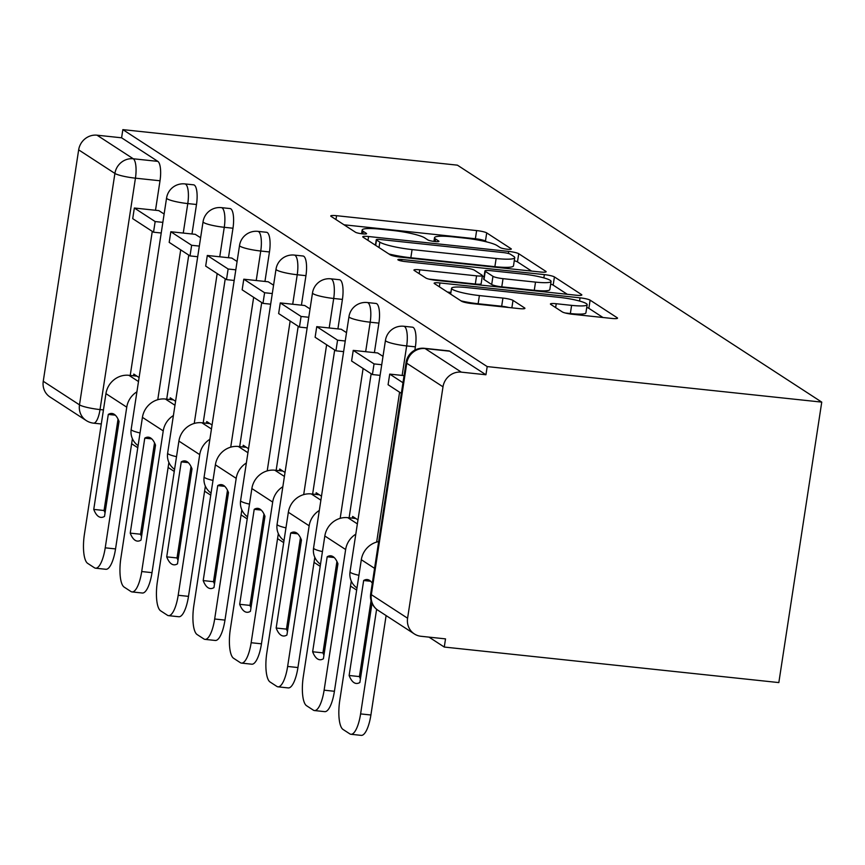 <?xml version="1.0" encoding="UTF-8"?>
<svg xmlns="http://www.w3.org/2000/svg" width="865" height="865" viewBox="0 0 865 865"><rect width="100%" height="100%" fill="white"/><g stroke="black" fill="none" stroke-linecap="round" stroke-linejoin="round"><path stroke-width="1.3" d="M507.258 249.217A5.741 0.833 8.7 0 0 511.323 249.044A5.741 0.833 8.7 0 0 511.096 248.752L486.703 232.89A8.207 1.189 8.7 0 0 476.626 230.577L336.561 215.699A8.207 1.189 8.7 0 0 330.744 215.947A8.207 1.189 8.7 0 0 331.068 216.369L355.461 232.231A5.741 0.833 8.7 0 0 362.511 233.853A5.741 0.833 8.7 0 0 366.587 233.669A5.741 0.833 8.7 0 0 366.349 233.388L363.192 231.333A26.264 3.795 8.7 0 1 362.143 230.004A26.264 3.795 8.7 0 1 380.751 229.203L392.429 230.436A26.264 3.795 8.7 0 1 424.672 237.864L427.829 239.908A5.741 0.833 8.7 0 0 434.879 241.54A5.741 0.833 8.7 0 0 438.955 241.357A5.741 0.833 8.7 0 0 438.728 241.065L435.571 239.021A26.264 3.795 8.7 0 1 434.511 237.691A26.264 3.795 8.7 0 1 453.119 236.88L464.797 238.124A26.264 3.795 8.7 0 1 497.04 245.541L500.197 247.595A5.741 0.833 8.7 0 0 507.258 249.217M562.337 311.941A8.207 1.189 8.7 0 0 572.414 314.255L611.717 318.428A8.207 1.189 8.7 0 0 617.534 318.179A8.207 1.189 8.7 0 0 617.199 317.758L590.114 300.144A8.207 1.189 8.7 0 0 580.037 297.83L439.961 282.952A8.207 1.189 8.7 0 0 434.144 283.201A8.207 1.189 8.7 0 0 434.479 283.623L461.564 301.236A8.207 1.189 8.7 0 0 471.641 303.55L519.108 308.6A8.207 1.189 8.7 0 0 524.925 308.34A8.207 1.189 8.7 0 0 524.601 307.929L513.01 300.393A8.207 1.189 8.7 0 0 502.933 298.068L479.383 295.571A21.949 3.168 8.7 0 1 451.552 288.261A21.949 3.168 8.7 0 1 467.111 287.58L559.32 297.376A21.949 3.168 8.7 0 1 587.162 304.685A21.949 3.168 8.7 0 1 571.603 305.367L556.238 303.734A8.207 1.189 8.7 0 0 550.421 303.983A8.207 1.189 8.7 0 0 550.745 304.394L562.337 311.941M821.75 402.117L487.19 366.587L122.852 129.631L457.412 165.161L821.75 402.117L778.835 682.582L444.275 647.052L428.997 637.127M540.322 271.999A8.207 1.189 8.7 0 0 546.139 271.751A8.207 1.189 8.7 0 0 545.815 271.34L518.73 253.715A8.207 1.189 8.7 0 0 508.652 251.401L368.577 236.523A8.207 1.189 8.7 0 0 362.759 236.772A8.207 1.189 8.7 0 0 363.095 237.194L390.18 254.807A8.207 1.189 8.7 0 0 400.257 257.121L540.322 271.999M554.422 276.93L581.507 294.554A8.207 1.189 8.7 0 1 581.831 294.965A8.207 1.189 8.7 0 1 576.025 295.214L435.949 280.336A8.207 1.189 8.7 0 1 425.872 278.022L414.281 270.486A8.207 1.189 8.7 0 1 413.946 270.064A8.207 1.189 8.7 0 1 419.763 269.815L476.572 275.849A8.207 1.189 8.7 0 0 482.389 275.6A8.207 1.189 8.7 0 0 482.054 275.178L474.366 270.183A8.207 1.189 8.7 0 0 464.289 267.858L405.144 261.576A5.741 0.833 8.7 0 1 397.868 259.662A5.741 0.833 8.7 0 1 401.933 259.489L544.345 274.616A8.207 1.189 8.7 0 1 554.422 276.93L553.168 285.115L567.278 294.284M115.845 433.462L117.078 434.262M131.631 443.723L137.773 447.724M152.327 457.185L153.559 457.985M168.113 467.457L174.254 471.447M188.808 480.918L190.041 481.719M204.594 491.179L210.736 495.169M225.289 504.641L226.522 505.441M241.076 514.902L247.217 518.903M261.771 528.364L263.003 529.164M277.557 538.636L283.698 542.625M298.252 552.086L299.485 552.897M314.038 562.358L320.18 566.348M334.733 575.82L335.966 576.62M350.52 586.081L356.661 590.081M487.19 366.587L485.935 374.761L461.359 372.145A16.716 15.765 123 0 0 442.999 386.817L407.588 618.226A16.716 15.765 123 0 0 414.335 633.926A16.716 15.765 123 0 0 420.941 636.272L445.518 638.878L444.275 647.052M122.852 129.631L121.597 137.805L157.841 161.377A16.716 5.028 96.1 0 1 160.014 180.774L155.505 210.271M152.272 231.366L130.226 375.442M78.661 149.861L43.25 381.27L79.493 404.852L114.904 173.433L78.661 149.861A16.716 15.765 -57 0 1 97.021 135.189L133.264 158.771A16.716 5.028 96.1 0 1 135.437 178.168L100.026 409.578A16.716 5.028 96.1 0 1 93.582 423.158L101.302 423.98M121.597 137.805L97.021 135.189M103.443 409.934L100.026 409.578A16.716 2.411 8.7 0 1 79.493 404.852A16.716 15.765 123 0 0 86.241 420.552L49.986 396.981A16.716 15.765 -57 0 1 43.25 381.27M200.604 237.734L195.274 234.339M175.584 401.284L170.264 397.824L169.994 399.522M237.086 261.468L231.755 258.062M212.066 425.007L206.735 421.547L206.476 423.245M273.567 285.19L268.237 281.795M248.536 448.73L243.216 445.27L242.957 446.967M310.048 308.913L304.718 305.518M285.018 472.463L279.698 469.003L279.438 470.701M346.53 332.647L341.199 329.241M321.499 496.186L316.179 492.726L315.92 494.423M383.011 356.369L377.681 352.974M357.98 519.908L352.661 516.448L352.401 518.146M415.384 346.854L406.669 345.924A16.716 5.028 96.1 0 0 403.75 326.256L412.475 327.186A16.716 5.028 -83.9 0 1 415.384 346.854L414.886 350.098M378.902 323.132L370.188 322.202A16.716 5.028 96.1 0 0 367.268 302.534L375.994 303.464A16.716 5.028 -83.9 0 1 378.902 323.132L374.394 352.617M371.161 373.723L349.114 517.8M342.421 299.398L333.706 298.479A16.716 5.028 96.1 0 0 330.787 278.811L339.512 279.73A16.716 5.028 -83.9 0 1 342.421 299.398L337.912 328.895M334.679 350.001L312.633 494.077M305.94 275.675L297.225 274.746A16.716 5.028 96.1 0 0 294.305 255.078L303.031 256.008A16.716 5.028 -83.9 0 1 305.94 275.675L301.431 305.172M298.198 326.278L276.151 470.344M269.458 251.953L260.743 251.023A16.716 5.028 96.1 0 0 257.824 231.355L266.55 232.285A16.716 5.028 -83.9 0 1 269.458 251.953L264.95 281.439M261.717 302.545L239.67 446.621M232.977 228.23L224.262 227.3A16.716 5.028 96.1 0 0 221.343 207.632L230.068 208.562A16.716 5.028 -83.9 0 1 232.977 228.23L228.468 257.716M225.235 278.822L203.189 422.899M196.496 204.497L187.781 203.578A16.716 5.028 96.1 0 0 184.872 183.91L193.587 184.829A16.716 5.028 -83.9 0 1 196.496 204.497L191.987 233.993M188.754 255.099L166.707 399.165M164.123 214.012L158.792 210.617M139.103 377.551L133.783 374.091L133.524 375.788M335.934 568.002L337.047 568.121A16.716 5.028 -83.9 0 0 337.264 568.132M299.452 544.28L300.566 544.399A16.716 5.028 -83.9 0 0 300.782 544.409M262.971 520.557L264.085 520.676A16.716 5.028 -83.9 0 0 264.301 520.676M226.489 496.824L227.603 496.943A16.716 5.028 -83.9 0 0 227.819 496.953M190.008 473.101L191.122 473.22A16.716 5.028 -83.9 0 0 191.338 473.231M153.527 449.378L154.64 449.497A16.716 5.028 -83.9 0 0 154.857 449.508M485.935 374.761L449.692 351.19A16.716 5.028 -83.9 0 0 448.957 350.909L424.38 348.303A16.716 5.028 96.1 0 1 425.115 348.573L461.359 372.145M117.045 425.656L118.159 425.775A16.716 5.028 -83.9 0 0 118.375 425.775M486.768 241.919L485.46 241.076A8.207 1.189 8.7 0 0 475.382 238.751L344.043 224.803M531.586 271.069L517.475 261.9A8.207 1.189 8.7 0 0 514.275 260.765M510.361 254.202A5.741 0.833 8.7 0 0 503.3 252.58L380.351 239.519A5.741 0.833 8.7 0 0 376.275 239.702A5.741 0.833 8.7 0 0 376.513 239.994L379.843 242.157A26.264 3.795 8.7 0 0 412.086 249.574L496.132 258.505A26.264 3.795 8.7 0 0 514.74 257.694A26.264 3.795 8.7 0 0 513.691 256.364L510.361 254.202M388.861 253.953A26.264 3.795 8.7 0 0 410.832 257.748L412.086 249.574M514.74 257.694L513.486 265.869A26.264 3.795 8.7 0 1 494.877 266.68L410.832 257.748M428.824 279.092L475.318 284.023A8.207 1.189 8.7 0 0 481.135 283.774L482.389 275.6M482.281 276.335L484.076 276.519M535.521 282.109A21.949 3.168 8.7 0 0 551.081 281.439A21.949 3.168 8.7 0 0 523.239 274.119L490.747 270.669A8.207 1.189 8.7 0 0 484.93 270.918A8.207 1.189 8.7 0 0 485.265 271.34L492.953 276.335A8.207 1.189 8.7 0 0 503.03 278.66L535.521 282.109L534.267 290.283A21.949 3.168 8.7 0 0 549.826 289.613L551.081 281.439M484.93 270.918L483.686 279.103A8.207 1.189 8.7 0 0 484.011 279.514L485.265 271.34M534.267 290.283L501.776 286.834A8.207 1.189 8.7 0 1 491.698 284.52L484.011 279.514M553.168 285.115A8.207 1.189 8.7 0 0 550.659 284.163M587.162 304.685L585.908 312.871A21.949 3.168 8.7 0 1 570.349 313.541L565.299 313M461.002 300.869A21.949 3.168 8.7 0 0 478.14 303.745L479.383 295.571M508.793 307.497A8.207 1.189 8.7 0 0 501.678 306.242L478.14 303.745M450.914 292.424L447.454 292.056M602.97 317.498L588.86 308.329A8.207 1.189 8.7 0 0 586.73 307.486M115.305 415.168L108.287 414.432L93.755 509.409A51.835 15.592 96.1 0 0 100.859 517.367A51.835 15.592 96.1 0 0 104.514 516.405L119.046 421.428A51.835 15.592 -83.9 0 0 114.223 414.303A51.835 15.592 -83.9 0 0 111.931 413.47A51.835 15.592 -83.9 0 0 108.287 414.432M161.214 232.999L153.527 232.188L155.159 221.559L134.345 208.022L158.922 210.628M155.159 221.559L162.847 222.37M153.527 232.188L132.713 218.65L134.345 208.022M132.399 438.706L115.542 548.918A25.074 7.547 96.1 0 1 105.876 569.289L95.572 568.197A25.074 7.547 -83.9 0 1 94.458 567.786L87.679 563.375A25.074 7.547 -83.9 0 1 84.413 534.289L105.941 393.64A20.901 19.7 -57 0 1 128.885 375.302L136.951 376.156M95.572 568.197A25.074 7.547 -83.9 0 0 105.227 547.826L126.755 407.177A20.901 19.7 -57 0 1 136.919 391.823M118.04 419.125L104.059 510.501L93.755 509.409M105.065 512.804A51.835 15.592 96.1 0 1 104.059 510.501M151.786 438.901L144.769 438.155L130.237 533.132A51.835 15.592 96.1 0 0 137.34 541.09A51.835 15.592 96.1 0 0 140.995 540.128L155.527 445.151A51.835 15.592 -83.9 0 0 150.705 438.036A51.835 15.592 -83.9 0 0 148.412 437.193A51.835 15.592 -83.9 0 0 144.769 438.155M197.696 256.732L190.008 255.91L191.641 245.282L170.827 231.744L195.404 234.35M191.641 245.282L199.328 246.093M190.008 255.91L169.194 242.373L170.827 231.744M168.88 462.44L152.013 572.641A25.074 7.547 96.1 0 1 142.357 593.022L132.053 591.92A25.074 7.547 -83.9 0 1 130.939 591.519L124.16 587.108A25.074 7.547 -83.9 0 1 120.895 558.012L142.422 417.363A20.901 19.7 -57 0 1 165.366 399.025L173.433 399.879M132.053 591.92A25.074 7.547 -83.9 0 0 141.709 571.549L163.236 430.9A20.901 19.7 -57 0 1 173.4 415.557M154.521 442.848L140.541 534.224L130.237 533.132M141.546 536.527A51.835 15.592 96.1 0 1 140.541 534.224M188.256 462.624L181.25 461.878L166.718 556.855A51.835 15.592 96.1 0 0 173.822 564.813A51.835 15.592 96.1 0 0 177.476 563.85L192.008 468.873A51.835 15.592 -83.9 0 0 187.186 461.759A51.835 15.592 -83.9 0 0 184.894 460.915A51.835 15.592 -83.9 0 0 181.25 461.878M234.177 280.455L226.489 279.633L228.122 269.004L207.308 255.467L231.885 258.084M228.122 269.004L235.81 269.826M226.489 279.633L205.675 266.096L207.308 255.467M205.362 486.162L188.494 596.363A25.074 7.547 96.1 0 1 178.839 616.745L168.524 615.653A25.074 7.547 -83.9 0 1 167.421 615.242L160.641 610.831A25.074 7.547 -83.9 0 1 157.376 581.734L178.904 441.096A20.901 19.7 -57 0 1 201.848 422.758L209.914 423.612M168.524 615.653A25.074 7.547 -83.9 0 0 178.19 595.271L199.718 454.622A20.901 19.7 -57 0 1 209.881 439.279M191.003 466.57L177.022 557.957L166.718 556.855M178.028 560.25A51.835 15.592 96.1 0 1 177.022 557.957M224.738 486.346L217.731 485.6L203.199 580.588A51.835 15.592 96.1 0 0 210.303 588.546A51.835 15.592 96.1 0 0 213.958 587.584L228.49 492.596A51.835 15.592 -83.9 0 0 223.667 485.481A51.835 15.592 -83.9 0 0 221.375 484.638A51.835 15.592 -83.9 0 0 217.731 485.6M270.659 304.177L262.971 303.366L264.603 292.738L243.789 279.2L268.366 281.806M264.603 292.738L272.291 293.549M262.971 303.366L242.157 289.829L243.789 279.2M241.843 509.885L224.976 620.097A25.074 7.547 96.1 0 1 215.32 640.468L205.005 639.376A25.074 7.547 -83.9 0 1 203.902 638.965L197.123 634.553A25.074 7.547 -83.9 0 1 193.857 605.468L215.385 464.819A20.901 19.7 -57 0 1 238.329 446.481L246.395 447.335M205.005 639.376A25.074 7.547 -83.9 0 0 214.671 618.994L236.199 478.356A20.901 19.7 -57 0 1 246.363 463.002M227.484 490.304L213.504 581.68L203.199 580.588M214.509 583.983A51.835 15.592 96.1 0 1 213.504 581.68M261.219 510.08L254.213 509.334L239.681 604.311A51.835 15.592 96.1 0 0 246.785 612.269A51.835 15.592 96.1 0 0 250.439 611.306L264.971 516.329A51.835 15.592 -83.9 0 0 260.138 509.215A51.835 15.592 -83.9 0 0 257.856 508.371A51.835 15.592 -83.9 0 0 254.213 509.334M307.14 327.9L299.452 327.089L301.085 316.46L280.271 302.923L304.848 305.529M301.085 316.46L308.773 317.271M299.452 327.089L278.638 313.552L280.271 302.923M278.325 533.619L261.457 643.82A25.074 7.547 96.1 0 1 251.802 664.201L241.486 663.098A25.074 7.547 -83.9 0 1 240.383 662.698L233.604 658.287A25.074 7.547 -83.9 0 1 230.339 629.19L251.866 488.541A20.901 19.7 -57 0 1 274.81 470.203L282.877 471.057M241.486 663.098A25.074 7.547 -83.9 0 0 251.153 642.727L272.68 502.078A20.901 19.7 -57 0 1 282.833 486.725M263.966 514.026L249.985 605.403L239.681 604.311M250.991 607.706A51.835 15.592 96.1 0 1 249.985 605.403M297.701 533.802L290.694 533.056L276.162 628.033A51.835 15.592 96.1 0 0 283.266 635.991A51.835 15.592 96.1 0 0 286.921 635.029L301.453 540.052A51.835 15.592 -83.9 0 0 296.619 532.937A51.835 15.592 -83.9 0 0 294.338 532.094A51.835 15.592 -83.9 0 0 290.694 533.056M343.621 351.633L335.934 350.812L337.566 340.183L316.752 326.646L341.329 329.262M337.566 340.183L345.254 341.005M335.934 350.812L315.12 337.274L316.752 326.646M314.806 557.341L297.938 667.542A25.074 7.547 96.1 0 1 288.283 687.924L277.968 686.832A25.074 7.547 -83.9 0 1 276.865 686.421L270.085 682.009A25.074 7.547 -83.9 0 1 266.82 652.913L288.348 512.264A20.901 19.7 -57 0 1 311.292 493.926L319.358 494.791M277.968 686.832A25.074 7.547 -83.9 0 0 287.634 666.45L309.162 525.801A20.901 19.7 -57 0 1 319.315 510.458M300.447 537.749L286.466 629.125L276.162 628.033M287.472 631.428A51.835 15.592 96.1 0 1 286.466 629.125M334.182 557.525L327.175 556.779L312.643 651.767A51.835 15.592 96.1 0 0 319.747 659.725A51.835 15.592 96.1 0 0 323.402 658.762L337.934 563.775A51.835 15.592 -83.9 0 0 333.101 556.66A51.835 15.592 -83.9 0 0 330.819 555.817A51.835 15.592 -83.9 0 0 327.175 556.779M380.103 375.356L372.415 374.545L374.048 363.906L353.234 350.379L377.81 352.985M374.048 363.906L381.735 364.727M372.415 374.545L351.601 361.008L353.234 350.379M351.287 581.064L334.42 691.276A25.074 7.547 96.1 0 1 324.764 711.646L314.449 710.554A25.074 7.547 -83.9 0 1 313.346 710.143L306.567 705.732A25.074 7.547 -83.9 0 1 303.301 676.635L324.829 535.997A20.901 19.7 -57 0 1 347.773 517.659L355.839 518.513M314.449 710.554A25.074 7.547 -83.9 0 0 324.115 690.173L345.643 549.534A20.901 19.7 -57 0 1 355.796 534.181M336.928 561.482L322.948 652.859L312.643 651.767M323.943 655.162A51.835 15.592 96.1 0 1 322.948 652.859M370.663 581.258L363.657 580.512L349.125 675.489A51.835 15.592 96.1 0 0 356.229 683.447A51.835 15.592 96.1 0 0 359.872 682.485L371.993 603.294M372.296 583.237A51.835 15.592 -83.9 0 0 369.582 580.393A51.835 15.592 -83.9 0 0 367.301 579.55A51.835 15.592 -83.9 0 0 363.657 580.512M402.971 382.73L389.715 374.102L404.063 375.626M401.349 393.359L388.082 384.73L389.715 374.102M374.567 568.348L361.311 559.72L339.783 700.369A25.074 7.547 -83.9 0 0 343.048 729.465L349.828 733.866A25.074 7.547 -83.9 0 0 350.93 734.277A25.074 7.547 -83.9 0 0 360.597 713.906L376.61 609.274M386.114 615.577L370.901 714.998A25.074 7.547 96.1 0 1 361.235 735.369L350.93 734.277M361.311 559.72A20.901 19.7 -57 0 1 378.665 541.598M371.042 600.645L359.429 676.581L349.125 675.489M360.424 678.884A51.835 15.592 96.1 0 1 359.429 676.581M442.999 386.817L406.755 363.246L371.345 594.655L407.588 618.226M160.014 180.774L135.437 178.168A16.716 2.411 8.7 0 1 114.904 173.433A16.716 15.765 -57 0 1 133.264 158.771L157.841 161.377M403.75 326.256A16.716 16.716 0 0 0 385.455 340.356A16.716 2.411 -171.3 0 0 386.136 341.199A16.716 2.411 -171.3 0 0 406.669 345.924L402.149 375.421M399.587 392.213L376.653 542.074M367.268 302.534A16.716 16.716 0 0 0 348.973 316.633A16.716 2.411 -171.3 0 0 349.655 317.477A16.716 2.411 -171.3 0 0 370.188 322.202L365.668 351.698M363.105 368.479L340.172 518.34M330.787 278.811A16.716 16.716 0 0 0 312.503 292.911A16.716 2.411 -171.3 0 0 313.173 293.754A16.716 2.411 -171.3 0 0 333.706 298.479L329.187 327.965M326.624 344.757L303.691 494.618M294.305 255.078A16.716 16.716 0 0 0 276.022 269.177A16.716 2.411 -171.3 0 0 276.692 270.021A16.716 2.411 -171.3 0 0 297.225 274.746L292.705 304.242M290.143 321.034L267.209 470.895M257.824 231.355A16.716 16.716 0 0 0 239.54 245.455A16.716 2.411 -171.3 0 0 240.21 246.298A16.716 2.411 -171.3 0 0 260.743 251.023L256.224 280.519M253.661 297.3L230.728 447.162M221.343 207.632A16.716 16.716 0 0 0 203.059 221.732A16.716 2.411 -171.3 0 0 203.729 222.575A16.716 2.411 -171.3 0 0 224.262 227.3L219.742 256.797M217.18 273.578L194.247 423.439M184.872 183.91A16.716 16.716 0 0 0 166.577 197.999A16.716 2.411 -171.3 0 0 167.248 198.853A16.716 2.411 -171.3 0 0 187.781 203.578L183.261 233.063M180.699 249.855L157.765 399.716M140.033 432.965A16.716 2.411 -171.3 0 1 131.837 430.262A16.716 2.411 8.7 0 1 131.166 429.418A16.716 16.716 0 0 0 138.097 445.637M176.514 456.688A16.716 2.411 -171.3 0 1 168.318 453.984A16.716 2.411 8.7 0 1 167.648 453.141A16.716 16.716 0 0 0 174.579 469.36M212.995 480.41A16.716 2.411 -171.3 0 1 204.8 477.707A16.716 2.411 8.7 0 1 204.129 476.864A16.716 16.716 0 0 0 211.06 493.082M249.477 504.133A16.716 2.411 -171.3 0 1 241.281 501.44A16.716 2.411 8.7 0 1 240.611 500.597A16.716 16.716 0 0 0 247.541 516.816M285.958 527.866A16.716 2.411 -171.3 0 1 277.762 525.163A16.716 2.411 8.7 0 1 277.092 524.32A16.716 16.716 0 0 0 284.023 540.538M322.44 551.589A16.716 2.411 -171.3 0 1 314.244 548.886A16.716 2.411 8.7 0 1 313.562 548.042A16.716 16.716 0 0 0 320.504 564.261M358.921 575.312A16.716 2.411 -171.3 0 1 350.725 572.619A16.716 2.411 8.7 0 1 350.044 571.765A16.716 16.716 0 0 0 356.986 587.995M449.692 351.19L425.115 348.573A16.716 15.765 -57 0 0 406.755 363.246A16.716 2.411 -171.3 0 1 406.085 362.403L370.674 593.812A16.716 16.716 0 0 0 378.081 610.355L414.335 633.926M378.081 610.355A16.716 15.765 123 0 1 371.345 594.655A16.716 2.411 -171.3 0 1 370.674 593.812M435.182 241.562L435.571 239.021M362.803 233.885L363.192 231.333M335.966 219.548L336.561 215.699M475.382 238.751L476.626 230.577M485.46 241.076L486.703 232.89M367.993 240.373L368.577 236.523M508.328 253.467L508.652 251.401M517.475 261.9L518.73 253.715M545.707 272.043L545.815 271.34M375.68 245.379L376.513 239.994M379.011 247.541L379.843 242.157M494.877 266.68L496.132 258.505M581.399 295.257L581.507 294.554M419.179 273.664L419.763 269.815M475.318 284.023L476.572 275.849M401.695 261.046L401.933 259.489M543.847 277.892L544.345 274.616M491.698 284.52L492.953 276.335M501.776 286.834L503.03 278.66M555.644 307.583L556.238 303.734M570.349 313.541L571.603 305.367M501.678 306.242L502.933 298.068M511.864 307.821L513.01 300.393M524.493 308.643L524.601 307.929M439.377 286.802L439.961 282.952M579.55 301.042L580.037 297.83M588.86 308.329L590.114 300.144M617.091 318.471L617.199 317.758M138.487 381.541L128.885 375.302M105.227 547.826L115.542 548.918M126.755 407.177L105.941 393.64M174.968 405.274L165.366 399.025M141.709 571.549L152.013 572.641M163.236 430.9L142.422 417.363M211.449 428.997L201.848 422.758M178.19 595.271L188.494 596.363M199.718 454.622L178.904 441.096M247.931 452.719L238.329 446.481M214.671 618.994L224.976 620.097M236.199 478.356L215.385 464.819M284.412 476.453L274.81 470.203M251.153 642.727L261.457 643.82M272.68 502.078L251.866 488.541M320.893 500.175L311.292 493.926M287.634 666.45L297.938 667.542M309.162 525.801L288.348 512.264M357.375 523.898L347.773 517.659M324.115 690.173L334.42 691.276M345.643 549.534L324.829 535.997M360.597 713.906L370.901 714.998M131.166 429.418L166.577 197.999M167.648 453.141L203.059 221.732M204.129 476.864L239.54 245.455M240.611 500.597L276.022 269.177M277.092 524.32L312.503 292.911M313.562 548.042L348.973 316.633M350.044 571.765L385.455 340.356M424.38 348.303A16.716 16.716 0 0 0 406.085 362.403M86.241 420.552A16.716 16.716 0 0 0 93.582 423.158M433.938 241.422L434.511 237.691M361.57 233.734L362.143 230.004M375.432 245.217L376.275 239.702M450.654 294.132L451.552 288.261"/></g></svg>
